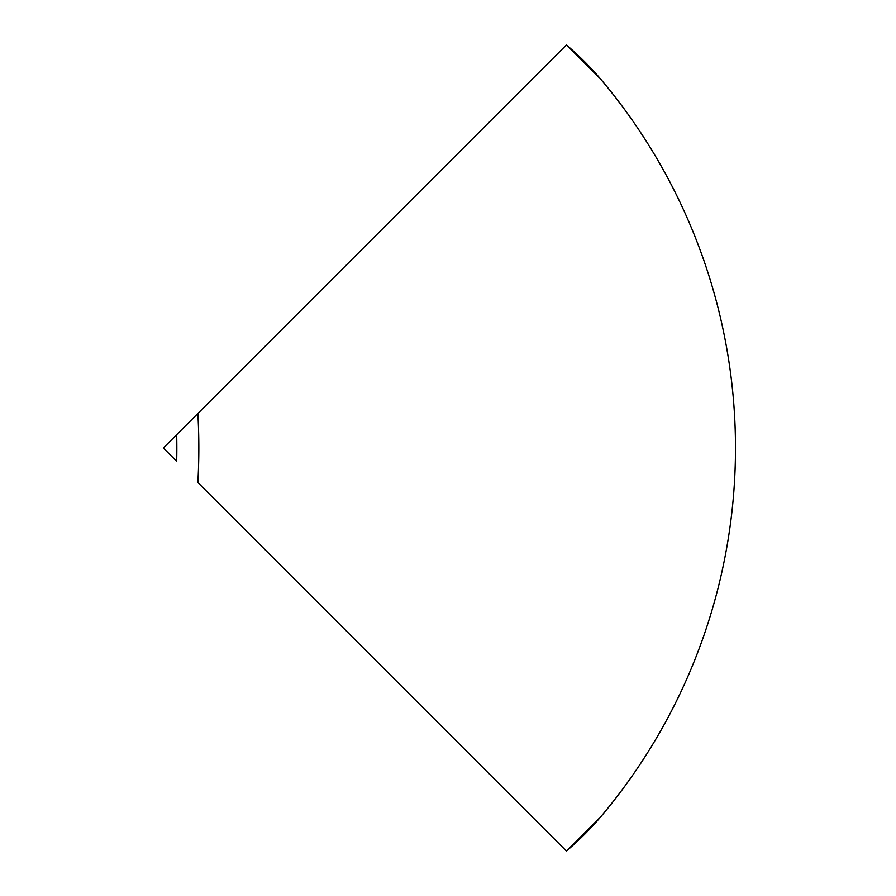 <?xml version="1.0" encoding="UTF-8"?>
<svg xmlns="http://www.w3.org/2000/svg" width="896" height="896" viewBox="0 0 896 896"><rect width="100%" height="100%" fill="white"/><g stroke="black" fill="none" stroke-linecap="round" stroke-linejoin="round"><path stroke-width="1.34" d="M566.44 44.934L600.925 79.408A428.837 214.424 -170.3 0 0 566.44 44.934L176.68 434.694A407.4 288.075 -90 0 1 176.837 448A407.4 288.075 -90 0 1 176.68 461.306L163.374 448L197.859 413.515A428.837 303.24 90 0 1 198.834 448A428.837 303.24 90 0 1 197.859 482.485L566.44 851.066A428.837 214.424 -9.7 0 0 600.925 816.592L566.44 851.066M600.925 79.408A572.107 572.107 0 0 1 600.925 816.592"/></g></svg>
